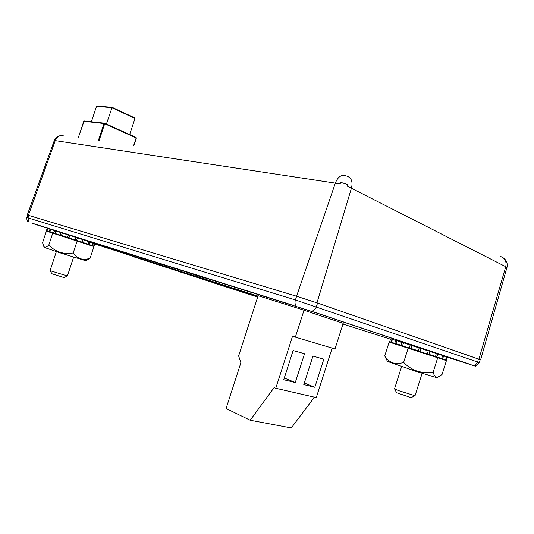 <?xml version="1.0" encoding="UTF-8"?>
<svg xmlns="http://www.w3.org/2000/svg" width="534" height="534" viewBox="0 0 534 534"><rect width="100%" height="100%" fill="white"/><g stroke="black" fill="none" stroke-linecap="round" stroke-linejoin="round"><path stroke-width="0.8" d="M480.233 359.682L316.989 302.845L296.577 296.243L27.261 214.975L54.668 139.501M347.861 184.604L347.22 186.086L347.861 184.604L340.532 182.288L340.191 183.87L340.532 182.288M507.287 266.319L480.633 359.762M27.261 214.975L27.675 215.149M258.149 295.662L238.631 355.924L240.881 362.793L226.082 408.503L250.192 420.238L274.136 387.571L275.771 388.271L292.559 336.16L295.355 337.148L304.033 310.201M295.355 337.148L334.998 348.936L343.235 323.25M275.771 388.271L316.282 397.61L332.161 348.095M250.192 420.238L291.277 427.934L314.439 397.189M295.275 382.551L304.54 353.748L293.119 350.544L283.714 379.741L295.275 382.551L284.268 378.019M323.844 359.162L312.957 356.111L303.793 384.62L314.82 387.297L323.844 359.162M304.313 383.011L314.82 387.297M106.42 124.055L112.133 107.314L134.495 117.82L134.955 118.495L111.853 107.654L96.494 106.373L91.394 121.759M129.662 134.528L134.955 118.495M97.328 106.106L96.494 106.373M47.306 228.325L315.547 312.584L470.16 364.355M315.874 312.811L468.665 363.954L447.312 357.273M427.066 350.518L421.446 348.675M418.643 347.767L412.835 345.905M79.706 238.725L77.49 237.95M75.341 237.243L70.221 235.561M68.065 234.86L63.246 233.318M480.246 359.629L317.563 303.052L296.597 296.263L28.863 215.436L27.688 215.115L26.88 217.538L295.409 299.954L479.318 362.579L480.246 359.629M111.719 248.851L101.934 245.767L111.666 248.998M409.985 345.011L408.603 344.617M343.208 323.324L299.761 308.826L258.129 295.729M396.588 392.73L411.113 397.63M401.608 366.604L394.533 388.845L398.711 390.668L415.031 395.741L422.127 373.373M51.825 273.728L64.087 277.6M56.357 251.641L50.116 270.491L51.237 271.032L67.391 275.958L73.605 257.181M294.254 305.895L315.814 312.811L294.254 305.895M298.539 307.224L310.528 311.042L298.519 307.257M32 223.292L44.542 227.344L32 223.292M34.41 224.013L41.472 226.343L34.39 224.06M456.27 360.063L475.527 366.244L456.27 360.063M460.054 361.258L471.649 364.969L460.041 361.278M428.255 350.751L421.052 348.408L420.084 351.399L423.061 352.68L427.434 353.782L428.255 350.751L429.963 351.305L428.889 354.362L435.564 356.438L436.318 353.388L437.72 353.848L436.925 356.879L436.165 356.839L441.852 358.501L442.553 355.45L443.514 355.771L442.786 358.808L441.144 358.554L445.67 359.769L446.337 356.732L446.764 356.886L446.084 359.909L443.38 359.335L446.678 360.13L447.298 357.119M446.337 356.732L443.454 356.024M442.553 355.45L437.653 354.122M436.318 353.388L430.491 351.739M411.948 345.478L410.9 348.422L418.322 350.825L419.23 347.821L410.205 344.917L409.271 347.974L404.712 346.659L401.081 345.258L402.149 342.341L403.631 342.815L402.509 345.718M410.179 345.004L403.631 342.815M402.062 342.588L396.949 340.699L395.781 343.562L401.081 345.258M395.774 340.619L392.543 339.337L391.362 342.161L395.948 343.883L394.746 343.235L395.874 340.365L396.949 340.699M421.052 348.408L419.23 347.821M392.543 339.337L391.983 339.163L390.821 341.987L391.362 342.161M389.6 341.627L390.775 338.836L389.6 341.627L392.991 342.988L390.821 341.987M431.579 355.437L429.783 354.976M437.586 357.406L433.595 355.991M441.531 358.714L439.342 357.893M443.414 359.222L442.739 359.055M446.084 359.909L445.67 359.769M442.786 358.808L441.852 358.501M436.925 356.879L435.564 356.438M429.082 354.322L427.434 353.782M436.799 377.698L416.874 371.671L387.51 361.445M433.194 372.031C434.015 375.816 435.584 377.525 437.893 377.158L442.039 374.508L446.417 360.684L437.713 357.78L433.194 372.031C427.781 372.992 422.434 372.699 417.161 371.163C411.988 369.301 407.482 366.384 403.644 362.419C395.494 365.183 389.199 363 384.754 355.871L386.516 359.536M420.084 351.399L418.322 350.825M410.9 348.422L409.211 347.881M395.781 343.562L394.746 343.235M437.713 357.78L389.152 342.08L384.754 355.871M408.176 348.188L403.644 362.419M392.87 342.961L389.606 341.627M395.52 343.796L393.011 342.928M400.6 345.418L395.968 343.829M405.96 347.287L401.595 345.625M75.941 237.336L69.847 235.34L68.973 237.83L72.831 239.332L75.194 239.859L76.035 237.363L77.417 237.817L76.562 240.353L82.336 242.196L83.024 239.659L84.299 240.08L83.571 242.596L83.17 242.61L88.203 244.118L88.831 241.588L89.785 241.902L89.125 244.425L88.103 244.298L92.215 245.446L92.809 242.923L89.725 242.129M88.831 241.588L84.239 240.28M83.024 239.659L77.41 237.884M62.385 232.917L61.443 235.387L67.504 237.363L68.332 234.847L60.989 232.47L60.235 235.1L57.799 234.453L53.734 232.891L54.695 230.441L55.823 230.801L54.828 233.245M67.504 237.363L68.973 237.83M54.608 230.668L50.85 229.219L49.822 231.636L53.734 232.891M50.022 229.166L47.947 228.318L46.905 230.708L50.423 232.07L49.095 231.402L50.096 228.979L50.85 229.219M47.406 228.192L46.345 230.548L48.834 231.596L46.618 230.621L47.947 228.318M58.633 231.936L55.823 230.801M83.725 242.903L80.193 241.822M88.183 244.365L85.487 243.497M92.809 242.923L93.35 243.11L92.736 245.62L89.472 244.826M94.097 246.087L94.605 243.557L94.097 246.087L91.354 245.446M90.9 245.273L94.017 246.054M92.736 245.62L92.215 245.446M89.125 244.425L88.203 244.118M83.571 242.596L82.336 242.196M76.616 240.327L75.194 239.859M85.734 260.726L59.875 252.789L44.282 247.396M90.126 258.189L93.964 246.554L46.425 231.115L42.573 242.71L43.841 246.554C44.996 247.716 46.658 247.209 48.814 245.026C51.945 248.33 55.643 250.753 59.908 252.295C64.267 253.563 68.699 253.79 73.205 252.969C77.537 258.977 83.177 260.712 90.126 258.189L87.102 260.031M90.6 242.349L91.16 242.523M93.717 243.324L94.084 243.431M69.847 235.34L68.332 234.847M61.443 235.387L60.088 234.947M49.822 231.636L49.095 231.402M52.759 233.118L48.814 245.026M77.15 241.041L73.205 252.969M49.695 231.843L48.861 231.516M52.826 232.844L50.476 231.916M57.879 234.479L54.221 233.285M60.249 235.294L59.608 235.027M257.728 296.957L256.707 296.55L257.755 296.884M257.708 297.024L245.266 292.972L256.761 296.637M234.179 289.448L245.273 292.946M226.423 286.978L234.186 289.435M232.263 288.66L213.62 282.613L232.277 288.567M235.067 289.435L236.622 289.929M240.373 291.17L242.857 291.991M213.62 282.613L224.747 286.117M196.118 277.046L213.627 282.579M189.103 274.816L200.363 278.448M178.222 271.359L189.109 274.783M208.794 280.757L217.505 283.708M186.56 273.695L197.547 277.139M201.391 278.494L209.241 280.997M180.218 271.779L165.633 267.047L181.34 272.213M165.633 267.047L186.566 273.688M257.922 296.377L132.018 256.26L257.682 297.104M236.215 289.795L251.367 294.695M251.387 294.655L257.802 296.744M214.701 283.247L230.247 288.267M132.232 256.066L94.605 243.918M258.009 296.103L203.968 278.781M173.951 269.777L168.837 268.088L173.964 269.723M183.336 272.727L190.037 274.903L183.342 272.714M194.496 276.292L189.884 274.77L194.509 276.245M197.533 277.179L207.132 280.156M207.105 280.216L208.787 280.777M215.129 283.254L200.043 278.294L215.135 283.234M221.069 285.049L216.877 283.667L221.083 285.009M227.284 287.105L222.631 285.57L227.297 287.058M224.741 286.151L233.492 288.861M233.471 288.927L235.06 289.448M243.978 292.345L248.998 293.927L243.998 292.292M232.791 289.094L228.839 287.766L232.804 289.061M241.321 291.784L245.34 293.059L241.335 291.744M247.209 293.727L242.803 292.272L247.229 293.687M245.266 292.972L252.482 295.289M252.469 295.335L257.715 297.004M256.687 296.61L257.735 296.944M172.736 268.896L156.649 263.576L172.742 268.876M139.387 258.116L160.928 265.158L139.387 258.116M111.94 249.351L203.935 278.882L111.94 249.351L112.22 248.517L111.86 248.41L111.586 249.244M143.406 259.604L127.559 254.371L143.406 259.604M163.07 265.832L147.064 260.545L163.077 265.812M182.034 271.846L165.88 266.499L182.041 271.819M203.935 278.882L204.222 277.987L177.535 269.116L112.22 248.517M150.775 261.847L142.598 259.177L150.775 261.834M151.255 261.894L157.477 263.923L151.262 261.874M157.33 263.909L165.907 266.7L157.33 263.909M506.94 267.587L505.738 266.693C506.779 261.58 505.131 258.209 500.792 256.58M478.938 359.115L505.738 266.693L347.22 186.086M340.191 183.87L54.308 140.482M296.577 296.243L335.432 182.862C337.922 176.867 341.319 174.484 345.618 175.726L346.866 176.113C351.392 177.675 352.941 181.613 351.505 187.928L316.989 302.845M28.402 215.282L55.309 140.442C57.111 136.49 59.921 134.989 63.746 135.95M98.269 140.822L103.997 123.534L83.771 121.291L78.231 137.992M133.567 145.802L136.163 137.926L104.691 123.755L99.004 140.923M104.664 123.261L136.043 137.405L104.651 123.254M104.584 123.227L104.691 123.755L103.997 123.534L104.537 123.214M133.8 145.835L136.37 138.059L136.057 137.412M84.345 120.991L83.751 121.352M136.11 137.432L136.277 138.066M478.497 358.968L477.563 361.939C476.895 363.781 475.687 364.889 473.932 365.256M28.863 215.436L28.048 217.872L28.769 221.71M296.597 296.263L295.409 299.954C294.761 302.157 294.915 304.02 295.863 305.541M317.563 303.052L316.375 306.75C315.547 309.053 314.192 310.481 312.31 311.042M342.975 324.058L390.608 339.224M174.284 268.061L173.984 268.982M177.535 269.116L177.235 270.037M203.427 277.713L203.134 278.608M507.213 266.286C507.487 262.882 506.239 260.111 503.469 257.962M54.762 139.474C56.237 137.004 58.44 135.709 61.37 135.603M112.14 107.321L134.495 117.82M97.235 106.086L112.067 107.314M104.384 123.194L84.305 120.978M78.164 137.986L84.158 120.958M32.093 223.165L291.217 304.707M28.022 221.537C28.022 221.089 26.753 221.837 26.88 217.538M475.066 365.656C476.028 365.102 476.114 367.012 479.318 362.579M396.635 392.83L394.633 388.952M411.013 397.683L414.891 395.774M51.858 273.788L50.169 270.558M64.027 277.633L67.304 275.978M27.988 221.503L27.514 221.777M475.3 365.737L475.52 366.231M436.665 377.765L437.893 377.158M387.577 361.578L385.054 356.725M60.335 235.027L60.175 235.527M85.654 260.766L88.791 259.184M44.322 247.476L43.841 246.554"/></g></svg>
